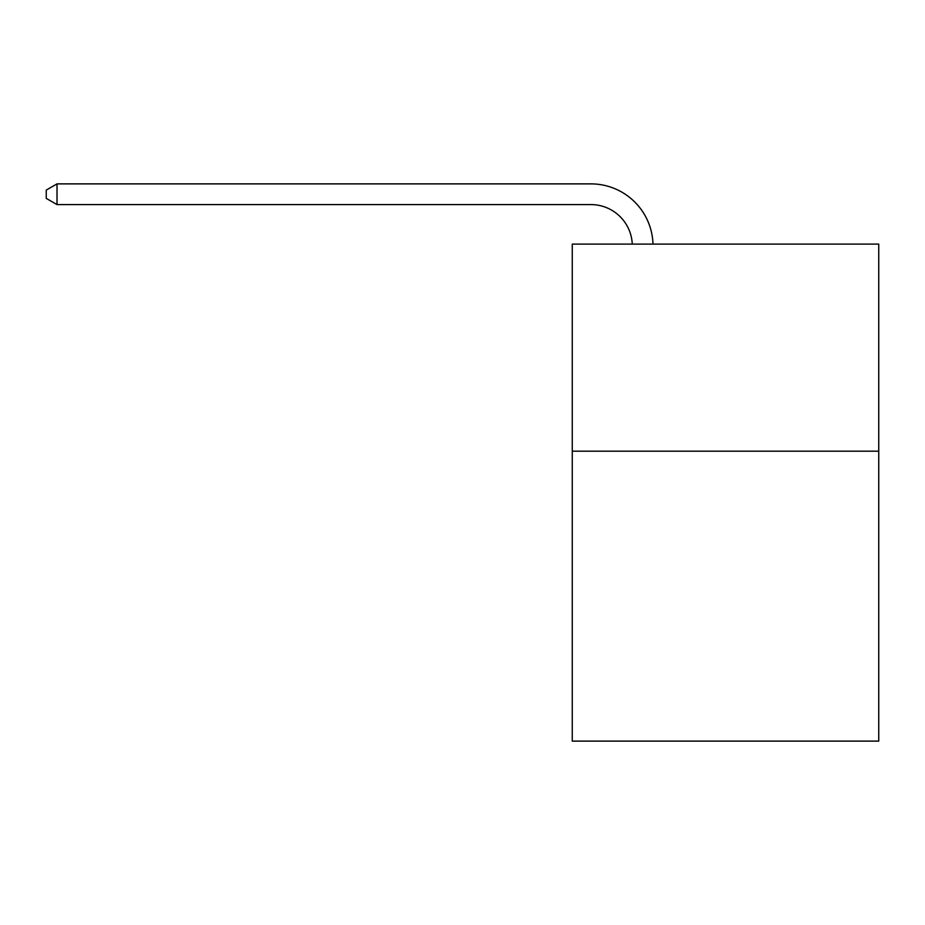 <?xml version="1.0" encoding="UTF-8"?>
<svg xmlns="http://www.w3.org/2000/svg" width="925" height="925" viewBox="0 0 925 925"><rect width="100%" height="100%" fill="white"/><g stroke="black" fill="none" stroke-linecap="round" stroke-linejoin="round"><path stroke-width="1.39" d="M878.75 451.192L878.75 741.122L572.263 741.122L572.263 244.108L878.75 244.108L878.75 451.192L572.263 451.192M590.89 204.587A41.417 41.417 0 0 1 632.272 244.108A41.417 41.417 0 0 0 590.89 204.587A41.417 41.417 0 0 1 632.272 244.108A41.417 41.417 0 0 0 590.89 204.587A41.417 41.417 0 0 1 632.272 244.108A41.417 41.417 0 0 0 590.89 204.587A41.417 41.417 0 0 1 632.272 244.108A41.417 41.417 0 0 0 590.89 204.587A41.417 41.417 0 0 1 632.272 244.108A41.417 41.417 0 0 0 590.89 204.587A41.417 41.417 0 0 1 632.272 244.108A41.417 41.417 0 0 0 590.89 204.587A41.417 41.417 0 0 1 632.272 244.108A41.417 41.417 0 0 0 590.89 204.587A41.417 41.417 0 0 1 632.272 244.108A41.417 41.417 0 0 0 590.89 204.587A41.417 41.417 0 0 1 632.272 244.108A41.417 41.417 0 0 0 590.89 204.587A41.417 41.417 0 0 1 632.272 244.108A41.417 41.417 0 0 0 590.89 204.587A41.417 41.417 0 0 1 632.272 244.108A41.417 41.417 0 0 0 590.89 204.587A41.417 41.417 0 0 1 632.272 244.108A41.417 41.417 0 0 0 590.89 204.587A41.417 41.417 0 0 1 632.272 244.108A41.417 41.417 0 0 0 590.89 204.587L57.015 204.587L46.25 198.378L46.25 190.099L57.015 183.878L590.89 183.878A62.125 62.125 0 0 1 652.992 244.108M57.015 204.587L57.015 183.878L590.89 183.878"/></g></svg>
